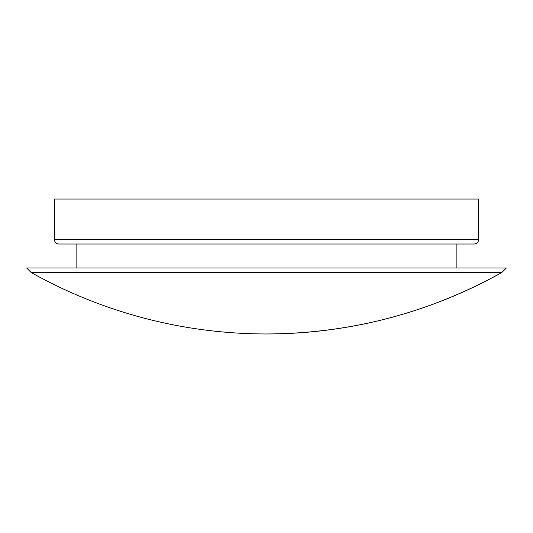 <?xml version="1.0" encoding="UTF-8"?>
<svg xmlns="http://www.w3.org/2000/svg" width="533" height="533" viewBox="0 0 533 533"><rect width="100%" height="100%" fill="white"/><g stroke="black" fill="none" stroke-linecap="round" stroke-linejoin="round"><path stroke-width="0.8" d="M54.386 239.517L478.621 239.517C478.374 242.222 476.875 243.721 474.117 244.014L58.883 244.014C56.152 243.748 54.652 242.249 54.379 239.517L54.379 199.042M31.147 272.496L26.65 267.999L506.35 267.999L501.853 272.496L31.147 272.496A481.346 481.346 0 0 0 501.853 272.496C428.659 313.118 350.208 333.605 266.5 333.958M478.621 239.517L478.621 199.042L54.386 199.042M456.881 267.999L456.881 244.014L76.119 244.014L76.119 267.999"/></g></svg>
